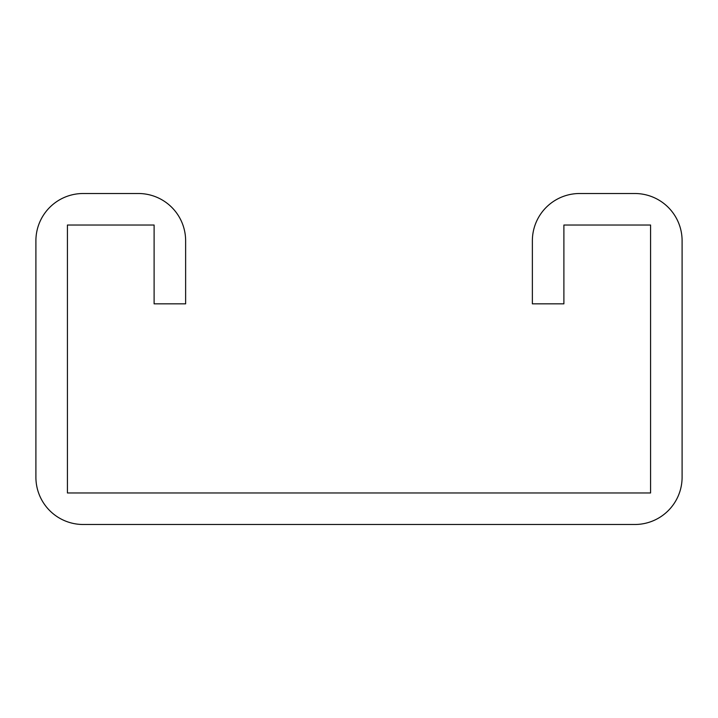 <?xml version="1.0" encoding="UTF-8"?>
<svg xmlns="http://www.w3.org/2000/svg" width="718" height="718" viewBox="0 0 718 718"><rect width="100%" height="100%" fill="white"/><g stroke="black" fill="none" stroke-linecap="round" stroke-linejoin="round"><path stroke-width="1.08" d="M154.11 225.03L154.11 303.84L185.63 303.84L185.63 240.79A47.28 47.28 0 0 0 138.35 193.51L83.18 193.51A47.28 47.28 0 0 0 35.9 240.79L35.9 477.21A47.28 47.28 0 0 0 83.18 524.49L634.82 524.49A47.28 47.28 0 0 0 682.1 477.21L682.1 240.79A47.28 47.28 0 0 0 634.82 193.51L579.65 193.51A47.28 47.28 0 0 0 532.37 240.79L532.37 303.84L563.89 303.84L563.89 225.03L650.58 225.03L650.58 492.97L67.42 492.97L67.42 225.03L154.11 225.03"/></g></svg>
